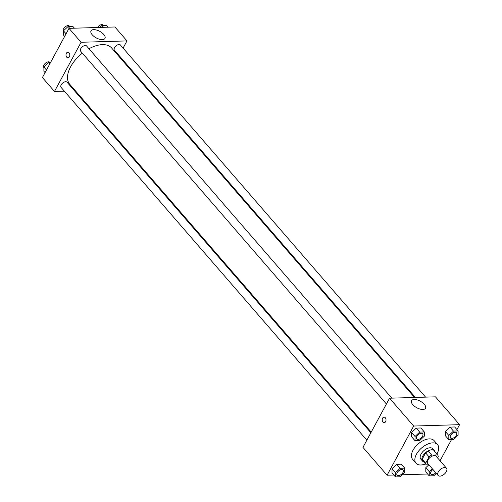 <?xml version="1.0" encoding="UTF-8"?>
<svg xmlns="http://www.w3.org/2000/svg" width="502" height="502" viewBox="0 0 502 502"><rect width="100%" height="100%" fill="white"/><g stroke="black" fill="none" stroke-linecap="round" stroke-linejoin="round"><path stroke-width="0.75" d="M446.309 471.698A5.535 3.075 -40.9 0 1 442.111 475.57A5.535 3.075 -40.9 0 1 438.108 475.444A5.535 3.075 -40.9 0 1 440.279 469.502A5.535 3.075 -40.9 0 1 446.473 468.197A5.535 3.075 -40.9 0 1 446.309 471.698M438.108 475.444L427.767 463.515A5.535 3.075 -40.9 0 1 429.938 457.567A5.535 3.075 -40.9 0 1 436.138 456.262L446.473 468.197M426.198 464.726L422.904 460.918A7.517 4.173 -40.9 0 1 422.828 460.836A7.517 4.173 -40.9 0 1 422.207 459.204L425.621 452.898A7.517 4.173 -40.9 0 1 428.219 451.085L434.111 450.909L437.556 454.881L431.67 455.057A7.517 4.173 -40.9 0 0 429.066 456.87L425.658 463.183A7.517 4.173 -40.9 0 0 426.273 464.814A7.517 4.173 -40.9 0 0 426.349 464.896L428.903 464.821M437.549 457.893L438.246 456.6A7.517 4.173 -40.9 0 0 437.631 454.969A7.517 4.173 -40.9 0 0 437.556 454.881M435.077 452.02A7.906 4.386 139.1 0 0 434.481 450.733A7.906 4.386 139.1 0 0 425.633 452.597A7.906 4.386 139.1 0 0 422.527 461.093A7.906 4.386 139.1 0 0 423.719 461.865M422.527 461.093L420.808 459.104A7.906 4.386 -40.9 0 1 423.908 450.608A7.906 4.386 -40.9 0 1 432.755 448.744L434.481 450.733M428.219 451.085L431.67 455.057M422.207 459.204L425.658 463.183M425.621 452.898L429.066 456.87M425.495 463.917A14.232 7.9 -40.9 0 1 416.026 463.246A14.232 7.9 -40.9 0 1 421.611 447.953A14.232 7.9 -40.9 0 1 437.537 444.603A14.232 7.9 -40.9 0 1 437.11 453.613A14.232 7.9 -40.9 0 1 436.853 454.072M416.026 463.246L412.581 459.267A14.232 7.9 -40.9 0 1 418.16 443.975A14.232 7.9 -40.9 0 1 434.092 440.624L437.537 444.603M456.927 429.587L459.581 424.673L413.679 426.041L387.086 475.225L393.832 475.024M402.209 474.773L427.616 474.013M440.053 460.786L451.505 439.614M432.322 468.768L429.248 471.66L425.803 467.682L428.84 464.821L425.803 467.682L425.796 471.918L429.241 475.89L433.879 475.752L436.357 473.424M404.75 468.153L401.305 464.181L396.668 464.319L392.018 468.686L392.012 472.922L395.457 476.9L400.094 476.762L404.744 472.388L404.75 468.153L400.113 468.291L395.463 472.664L395.457 476.9M424.322 431.958L420.877 427.98L416.24 428.118L411.59 432.492L411.584 436.727L415.028 440.706L419.666 440.561L424.315 436.194L424.322 431.958L419.685 432.096L415.035 436.47L415.028 440.706M458.106 430.948L454.661 426.97L450.024 427.108L445.374 431.482L445.368 435.717L448.813 439.696L453.45 439.557L458.1 435.184L458.106 430.948L453.469 431.086L448.819 435.46L448.813 439.696M385.285 417.733A2.767 1.901 88.3 0 1 385.938 420.783A2.767 1.901 88.3 0 1 384.199 422.653A2.767 1.901 88.3 0 1 382.217 419.942A2.767 1.901 88.3 0 1 384.036 417.118A2.767 1.901 88.3 0 1 385.285 417.733M459.581 424.673L435.454 396.831L389.552 398.205L413.679 426.041M389.552 398.205L362.959 447.382L387.086 475.225M384.036 417.118A2.767 1.901 -91.7 0 0 382.217 419.942A2.767 1.901 -91.7 0 0 384.206 422.653M422.86 409.463A7.932 3.715 -151.6 0 1 414.545 406.3A7.932 3.715 -151.6 0 1 411.558 400.703A7.932 3.715 -151.6 0 1 420.299 401.211A7.932 3.715 -151.6 0 1 425.514 408.251A7.932 3.715 -151.6 0 1 422.86 409.463M371.216 432.122L69.791 84.323A27.71 15.38 -40.9 0 1 82.353 53.156M88.986 48.738A27.71 15.38 -40.9 0 1 111.67 48.029L414.514 397.458M425.589 397.126L120.392 44.985A3.953 2.196 139.1 0 0 117.531 44.898A3.953 2.196 139.1 0 0 114.538 47.659A3.953 2.196 139.1 0 0 114.418 50.162L415.392 397.433M366.849 440.191L61.062 87.367A3.953 2.196 -40.9 0 1 62.612 83.119A3.953 2.196 -40.9 0 1 67.036 82.19L370.871 432.762M386.421 403.997L80.634 51.173A3.953 2.196 -40.9 0 1 82.184 46.924A3.953 2.196 -40.9 0 1 86.608 45.996L391.805 398.136M75.425 90.824L74.547 90.856M64.344 91.157L54.48 91.452L42.419 77.534L69.006 28.35L81.073 42.275L54.48 91.452M118.723 56.168L119.068 55.527M123.09 48.092L126.975 40.9L81.073 42.275M126.975 40.9L114.914 26.982L69.006 28.35M103.751 34.456A7.932 3.715 -151.6 0 1 104.968 38.403A7.932 3.715 -151.6 0 1 96.227 37.895A7.932 3.715 -151.6 0 1 91.013 30.854A7.932 3.715 -151.6 0 1 96.579 30.051A7.932 3.715 -151.6 0 1 103.751 34.456M69.401 56.757A2.767 1.901 88.3 0 1 67.971 57.78A2.767 1.901 88.3 0 1 65.988 55.069A2.767 1.901 88.3 0 1 67.808 52.246A2.767 1.901 88.3 0 1 69.583 53.796A2.767 1.901 88.3 0 1 69.401 56.757M67.808 52.246A2.767 1.901 -91.7 0 0 65.988 55.069A2.767 1.901 -91.7 0 0 67.977 57.78M108.168 27.183L106.543 25.307L101.906 25.445L99.791 27.434M101.906 25.445L103.531 27.321M97.463 27.503A3.953 2.196 -40.9 0 1 103.161 25.1L103.418 25.401M74.384 28.194L72.759 26.311L68.121 26.455L63.472 30.823L63.465 35.058L64.645 36.42M63.472 30.823L66.057 33.81M68.121 26.455L69.747 28.332M63.472 31.369L63.403 31.287A3.953 2.196 -40.9 0 1 64.953 27.039A3.953 2.196 -40.9 0 1 69.376 26.11L69.634 26.405M50.495 62.593L48.55 62.65L43.9 67.023L43.894 71.259L45.073 72.621M43.9 67.023L46.485 70.004M48.55 62.65L49.729 64.011M43.9 67.569L43.831 67.488A3.953 2.196 -40.9 0 1 45.381 63.239A3.953 2.196 -40.9 0 1 49.805 62.304L50.062 62.606M450.47 437.913L450.489 437.926A3.953 2.196 -40.9 0 1 452.038 433.678A3.953 2.196 -40.9 0 1 456.462 432.749A3.953 2.196 -40.9 0 1 456.343 435.253A3.953 2.196 -40.9 0 1 453.35 438.014A3.953 2.196 -40.9 0 1 450.489 437.926A3.953 2.196 -40.9 0 1 450.47 437.913A3.953 2.196 -40.9 0 1 452.026 433.665A3.953 2.196 -40.9 0 1 456.45 432.73A3.953 2.196 -40.9 0 1 456.456 432.743M454.661 426.97L450.024 427.108L445.374 431.482L448.819 435.46M445.374 431.482L445.368 435.717M450.024 427.108L453.469 431.086M416.685 438.917L416.704 438.936A3.953 2.196 -40.9 0 1 416.685 438.917A3.953 2.196 -40.9 0 1 418.241 434.669A3.953 2.196 -40.9 0 1 422.665 433.741A3.953 2.196 -40.9 0 1 422.671 433.747A3.953 2.196 -40.9 0 1 422.558 436.263A3.953 2.196 -40.9 0 1 419.559 439.024A3.953 2.196 -40.9 0 1 416.704 438.936A3.953 2.196 -40.9 0 1 418.254 434.688A3.953 2.196 -40.9 0 1 422.678 433.759L422.665 433.741M420.877 427.98L416.24 428.118L411.59 432.492L415.035 436.47M411.59 432.492L411.584 436.727M416.24 428.118L419.685 432.096M429.248 471.66L429.241 475.89M435.786 472.771A3.953 2.196 -40.9 0 1 430.917 474.126L430.898 474.108A3.953 2.196 -40.9 0 1 430.898 474.108A3.953 2.196 -40.9 0 1 432.937 469.477M425.803 467.682L425.796 471.918M430.917 474.126A3.953 2.196 -40.9 0 1 432.95 469.495M397.132 475.13L397.113 475.118A3.953 2.196 -40.9 0 1 397.113 475.118A3.953 2.196 -40.9 0 1 398.67 470.87A3.953 2.196 -40.9 0 1 403.093 469.935A3.953 2.196 -40.9 0 1 403.1 469.947L403.106 469.954A3.953 2.196 -40.9 0 1 402.987 472.457A3.953 2.196 -40.9 0 1 399.987 475.218A3.953 2.196 -40.9 0 1 397.132 475.13A3.953 2.196 -40.9 0 1 398.682 470.882A3.953 2.196 -40.9 0 1 403.106 469.954M401.305 464.181L396.668 464.319L392.018 468.686L395.463 472.664M392.018 468.686L392.012 472.922M396.668 464.319L400.113 468.291M422.828 460.836L426.273 464.814M434.186 450.991L437.631 454.969"/></g></svg>
